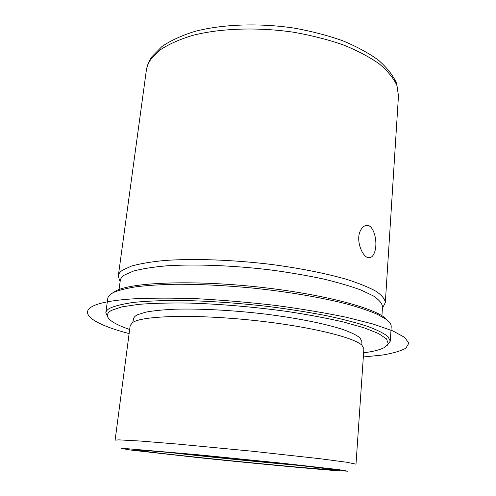 <?xml version="1.0" encoding="UTF-8"?>
<svg xmlns="http://www.w3.org/2000/svg" width="496" height="496" viewBox="0 0 496 496"><rect width="100%" height="100%" fill="white"/><g stroke="black" fill="none" stroke-linecap="round" stroke-linejoin="round"><path stroke-width="0.74" d="M374.443 252.613C373.445 255.316 372.062 256.947 370.283 257.511C363.506 260.276 354.851 240.56 360.592 230.361C361.906 227.8 363.543 226.226 365.496 225.637C373.593 222.729 378.467 242.501 374.443 252.613M323.628 469.365L334.769 469.867C335.575 469.352 299.758 465.155 249.575 460.052C199.442 454.944 150.09 450.486 138.452 449.922L134.813 449.909C134.887 451.323 280.736 466.271 323.628 469.365M134.28 321.606L132.785 322.375L130.188 325.469L115.122 440.138L118.86 439.865L139.748 441.006L177.543 444.069L252.328 451.23L319.889 458.695L347.064 462.291L355.998 464.175L363.897 348.793L361.962 345.253C353.679 337.119 307.644 326.002 252.228 320.242C196.825 314.439 146.711 315.568 134.28 321.606M361.962 345.253L361.826 341.434L359.966 337.813C356.655 335.197 351.075 332.45 343.226 329.586C325.729 323.826 297.414 318.097 265.217 314.067C232.798 310.223 199.59 308.487 174.741 309.206C163.06 309.758 153.45 310.725 145.917 312.108L137.776 314.631C135.222 315.859 133.858 317.198 133.672 318.661L132.785 322.375M363.618 352.842L369.067 352.017C375.683 350.883 380.686 349.438 384.071 347.684L388.207 343.66L386.508 338.886L378.498 333.517L363.996 327.769L343.244 321.941C326.548 318.11 307.681 314.588 286.645 311.383C253.264 306.857 220.801 304.085 189.261 303.068C169.756 302.796 152.88 303.223 138.626 304.364L121.83 306.881L111.445 310.378C106.305 313.348 106.032 316.684 110.633 320.391C114.44 323.417 120.782 326.455 129.661 329.493M387.227 345.352L390.315 341.149L387.984 336.579C383.861 333.262 376.867 329.784 366.997 326.145C355.496 322.468 341.49 318.885 324.985 315.388C307.284 312.021 288.244 309.039 267.859 306.429C236.201 302.839 206.441 300.836 178.566 300.427C161.336 300.477 146.475 301.122 133.988 302.355C123.101 303.887 115.053 305.846 109.852 308.221C107.372 309.622 106.02 311.135 105.809 312.747L107.998 317.483M390.315 341.149L391.201 326.703C391.363 324.427 389.676 321.972 386.155 319.331L377.592 314.433C369.842 311.06 359.997 307.687 348.056 304.315C322.611 297.65 288.089 291.716 251.949 287.99C224.415 285.405 198.921 284.158 175.466 284.264C160.84 284.58 148.037 285.374 137.063 286.638C127.28 288.139 119.66 289.986 114.198 292.187L111.885 293.421C109.393 294.977 108.029 296.639 107.793 298.412L105.809 312.747M388.083 320.912L384.419 317.428C370.14 306.317 315.394 292.659 252.111 286.366C188.833 280.029 132.469 282.596 116.275 290.662L112.065 293.291M381.92 315.747L382.503 306.64C382.044 303.292 379 299.727 373.37 295.926L361.255 290.129C350.74 286.223 337.956 282.472 322.896 278.876C306.751 275.454 289.373 272.484 270.76 269.967C233.052 265.385 194.556 263.959 166.129 265.862C152.805 267.065 141.924 268.801 133.486 271.07L124.496 275.001C121.935 276.712 120.534 278.535 120.28 280.463L119.052 289.509M119.536 280.345L118.327 275.788C118.594 273.798 120.001 271.92 122.549 270.153L131.645 266.017C140.207 263.618 151.261 261.776 164.815 260.474C193.738 258.397 232.977 259.774 271.442 264.455C299.999 268.237 326.008 273.426 346.394 279.285C358.875 283.272 368.757 287.277 376.049 291.295C381.777 295.238 384.877 298.958 385.342 302.442L383.259 306.664M318.872 468.863C326.963 469.458 330.243 469.557 328.718 469.16C325.339 468.274 289.639 464.188 244.001 459.575C198.388 454.962 154.957 451.056 144.014 450.504L140.889 450.411C131.031 450.827 277.307 465.893 318.872 468.863M169.886 452.519C204.916 456.556 264.734 462.526 299.869 465.49M138.638 449.94L134.999 449.928C135.061 451.341 280.674 466.259 323.466 469.346L334.583 469.848C335.383 469.334 299.634 465.149 249.556 460.052C199.522 454.956 150.263 450.504 138.638 449.94M363.339 356.959L382.156 355.08C392.82 353.326 400.731 351.025 405.889 348.18L408.847 343.213L404.68 337.385L392.801 330.888L373.06 324.024L345.923 317.18C324.502 312.759 300.843 308.816 274.958 305.356C248.49 302.3 222.481 300.092 196.924 298.716C172.472 297.885 150.914 297.947 132.252 298.902C66.693 303.372 79.72 320.763 129.121 333.585M125.37 448.545L121.706 448.52L131.26 450.12L197.873 457.585C247.888 462.805 307.334 468.46 334.639 470.518L347.77 471.2L338.545 469.6L281.368 463.128L197.427 454.696L125.37 448.545M146.314 70.575C146.983 65.714 148.862 61.076 151.95 56.668L161.95 46.519C170.81 40.505 181.772 35.47 194.841 31.409C222.493 24.18 258.745 22.866 293.923 28.067C311.265 31.18 327.441 35.377 342.451 40.653C356.469 46.444 368.423 52.917 378.318 60.078C386.899 67.512 393.018 75.311 396.682 83.471L398.474 95.74L396.825 85.262C393.452 78.046 387.562 70.891 379.142 63.792C369.297 56.879 357.263 50.542 343.034 44.795C327.757 39.537 311.259 35.346 293.539 32.215C257.598 26.97 220.577 28.278 192.789 35.359C179.719 39.32 168.931 44.113 160.431 49.743L151.156 58.9C148.465 62.688 146.853 66.576 146.314 70.575L118.327 275.788M370.283 257.511L368.788 257.641M116.275 290.662L114.198 292.187M384.419 317.428L386.155 319.331M398.474 95.74L385.342 302.442"/></g></svg>

